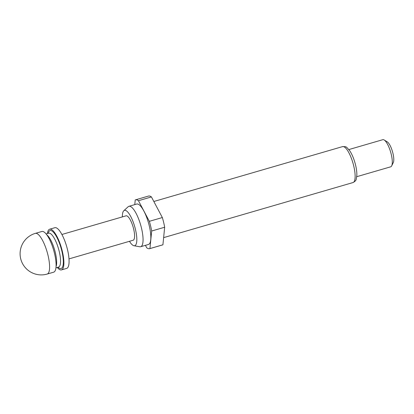 <?xml version="1.0" encoding="UTF-8"?>
<svg xmlns="http://www.w3.org/2000/svg" width="414" height="414" viewBox="0 0 414 414"><rect width="100%" height="100%" fill="white"/><g stroke="black" fill="none" stroke-linecap="round" stroke-linejoin="round"><path stroke-width="0.62" d="M35.366 233.372L41.861 231.483A21.186 6.096 73.8 0 1 54.513 253.451A21.186 6.096 73.8 0 1 53.691 272.169L47.196 274.058A21.186 6.096 -106.2 0 0 48.019 255.34A21.186 6.096 -106.2 0 0 36.396 233.367A21.186 6.096 -106.2 0 0 35.366 233.372A21.186 21.186 0 0 0 36.313 274.311A21.186 21.186 0 0 0 47.196 274.058M57.261 267.454A21.186 6.096 -106.2 0 0 61.484 269.902L66.68 268.391A21.186 6.096 -106.2 0 0 67.503 249.673A21.186 6.096 -106.2 0 0 54.85 227.705L49.654 229.216A21.186 6.096 -106.2 0 0 47.403 233.548M61.484 269.902A21.186 6.096 -106.2 0 0 62.307 251.184A21.186 6.096 -106.2 0 0 49.654 229.216M68.998 258.895L133.148 240.239A12.71 3.659 -106.2 0 0 133.644 229.009A12.71 3.659 -106.2 0 0 126.047 215.829L61.898 234.479M129.468 241.31A18.407 5.299 -106.2 0 0 133.976 245.745A18.407 5.299 -106.2 0 0 135.456 229.444A18.407 5.299 -106.2 0 0 123.796 210.736A18.407 5.299 -106.2 0 0 122.368 216.9M133.976 245.745L139.797 246.765A21.042 6.055 -106.2 0 0 140.672 246.728A21.042 6.055 -106.2 0 0 141.49 228.135A21.042 6.055 -106.2 0 0 128.92 206.317A21.042 6.055 -106.2 0 0 128.159 206.752L123.796 210.736M140.672 246.728L148.46 244.462A21.042 6.055 -106.2 0 0 149.278 225.873A21.042 6.055 -106.2 0 0 136.708 204.05L128.92 206.317M356.749 176.685L390.697 166.816A14.123 4.068 -106.2 0 0 391.691 165.848A14.123 4.068 -106.2 0 0 391.246 154.339A14.123 4.068 -106.2 0 0 384.166 139.979A14.123 4.068 -106.2 0 0 382.81 139.689L348.862 149.563M391.691 165.848L393.3 162.573A11.297 3.25 -106.2 0 0 392.948 153.366A11.297 3.25 -106.2 0 0 387.281 141.878L384.166 139.979M145.428 245.347L146.727 247.8A25.42 7.317 -106.2 0 0 149.687 248.669L162.671 244.891A25.42 7.317 -106.2 0 0 162.925 244.798L164.663 227.234A25.42 7.317 -106.2 0 0 162.335 217.547L151.431 196.935A25.42 7.317 -106.2 0 0 148.476 196.07L135.487 199.843A25.42 7.317 -106.2 0 0 135.238 199.936L134.773 204.614M149.687 248.669A25.42 7.317 -106.2 0 0 149.935 248.576L162.925 244.798M151.431 196.935L138.447 200.712A25.42 7.317 -106.2 0 0 135.487 199.843M164.663 227.234L151.674 231.012A25.42 7.317 -106.2 0 0 149.351 221.324L162.335 217.547M151.674 231.012L149.935 248.576M138.447 200.712L149.351 221.324M56.056 266.632A17.652 5.082 -106.2 0 0 54.601 249.839A17.652 5.082 -106.2 0 0 46.823 234.888M58.679 267.061L58.55 267.077A17.652 5.082 -106.2 0 0 58.886 250.092A17.652 5.082 -106.2 0 0 49.551 233.17A17.652 5.082 -106.2 0 0 48.692 233.175L46.083 233.931M58.038 267.227A19.774 5.692 -106.2 0 0 60.128 268.551A19.774 5.692 -106.2 0 0 61.857 251.075A19.774 5.692 -106.2 0 0 51.01 230.567A19.774 5.692 -106.2 0 0 48.179 233.325M342.564 146.613C346.565 146.779 345.649 145.976 349.825 150.882C352.247 154.634 354.167 159.39 355.595 165.145C356.49 168.922 356.909 172.255 356.852 175.143L356.252 179.081C356.169 180.302 355.093 181.456 353.018 182.553A18.713 5.387 -106.2 0 0 353.742 166.019A18.713 5.387 -106.2 0 0 342.564 146.613L153.842 201.494M353.018 182.553L163.633 237.626M58.55 267.077L55.942 267.837"/></g></svg>
